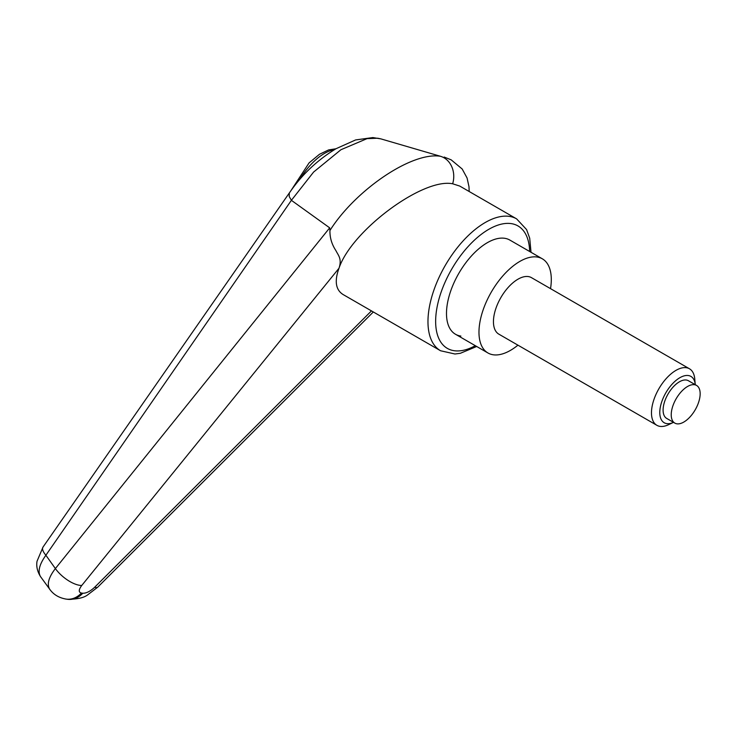 <?xml version="1.0" encoding="UTF-8"?>
<svg xmlns="http://www.w3.org/2000/svg" width="737" height="737" viewBox="0 0 737 737"><rect width="100%" height="100%" fill="white"/><g stroke="black" fill="none" stroke-linecap="round" stroke-linejoin="round"><path stroke-width="1.11" d="M41.18 577.513L40.664 576.887C37.495 571.765 39.245 564.551 45.887 555.247L291.391 200.326L313.594 172.062L340.927 149.731L367.017 138.648L377.694 138.215L380.808 138.86L440.468 156.281C411.679 151.481 355.16 190.422 329.973 230.441M291.483 200.39L329.688 227.853L329.936 230.441C329.771 237.572 331.751 244.288 335.897 250.589C338.099 255.168 342.217 258.751 338.983 268.259C351.494 230.699 422.927 177.626 452.656 183.789L459.741 186.065L516.628 218.88A76.123 38.564 120 0 0 509.083 216.346A76.123 38.564 120 0 0 438.193 279.286A76.123 38.564 120 0 0 440.569 350.757L454.95 354L460.33 353.299L476.692 346.482M65.593 599.015A21.751 18.361 -82.2 0 0 66.155 599.098A21.751 18.361 -82.2 0 0 66.164 599.098A21.751 18.361 -82.2 0 0 68.071 599.245A21.751 18.361 -82.2 0 0 81.383 593.045C78.472 592.253 78.592 589.729 81.743 585.482L338.983 268.259C334.303 281.156 335.694 289.927 343.156 294.57L440.569 350.757M97.92 586.956A21.751 5.306 -135 0 1 97.781 587.131L87.943 594.658C84.221 597.735 77.431 599.282 67.555 599.292A21.751 18.361 -82.2 0 0 69.462 599.43A21.751 18.361 -82.2 0 0 82.774 593.239L81.383 593.045M460.883 336.072A54.372 27.545 -60 0 1 455.494 334.257A54.372 27.545 -60 0 1 456.157 278.254A54.372 27.545 -60 0 1 504.44 238.254A54.372 27.545 -60 0 1 509.829 240.059L542.312 258.798A54.372 27.545 120 0 0 536.923 256.992A54.372 27.545 120 0 0 488.64 296.993A54.372 27.545 120 0 0 487.977 352.995A54.372 27.545 120 0 0 493.366 354.801A54.372 27.545 120 0 0 517.936 345.165M371.457 310.894L94.668 587.251C90.292 591.332 86.321 593.331 82.774 593.239M329.688 227.853L55.376 568.577C48.55 577.458 46.698 584.413 49.803 589.453L50.438 590.208M81.743 585.482A21.751 9.277 39.1 0 1 55.376 568.577A28799.399 22147.329 -168.3 0 1 45.887 555.247A16.315 6.154 -145.2 0 1 42.995 547.094L289.319 192.974M289.328 192.983L289.199 196.503L291.401 200.317M656.87 425.304A32.621 16.527 -60 0 0 660.103 426.391A32.621 16.527 -60 0 0 668.395 424.761L673.526 422.356A26.735 13.542 -60 0 1 666.856 423.628A26.735 13.542 -60 0 1 663.374 397.639A26.735 13.542 -60 0 1 688.275 375.529A26.735 13.542 -60 0 1 695.258 384.677L694.77 379.03A32.621 16.527 -60 0 0 689.473 368.786L531.441 277.637A32.621 16.527 -60 0 0 528.208 276.55A32.621 16.527 -60 0 0 499.244 300.558A32.621 16.527 -60 0 0 498.848 334.156L656.87 425.304A32.621 16.527 -60 0 1 657.275 391.706A32.621 16.527 -60 0 1 686.239 367.699A32.621 16.527 -60 0 1 689.473 368.786M694.401 384.705A21.751 11.018 120 0 0 675.092 400.707A21.751 11.018 120 0 0 674.825 423.102A21.751 11.018 120 0 0 676.981 423.83A21.751 11.018 120 0 0 696.29 407.828A21.751 11.018 120 0 0 696.557 385.423A21.751 11.018 120 0 0 694.401 384.705M674.825 423.102L666.699 418.423A21.751 11.018 -60 0 1 666.967 396.018A21.751 11.018 -60 0 1 686.276 380.016A21.751 11.018 -60 0 1 688.432 380.743L696.557 385.423M550.53 288.646A54.372 27.545 120 0 0 542.312 258.798M475.319 345.69A70.678 35.809 -60 0 1 454.351 350.738A70.678 35.809 -60 0 1 445.139 282.022A70.678 35.809 -60 0 1 496.968 225.458A70.678 35.809 -60 0 1 529.645 251.492M440.468 156.281L440.431 156.281A21.751 18.37 97.9 0 1 452.656 183.789M97.772 587.131A21.751 5.306 -135 0 1 94.668 587.251M334.58 149.574A48.937 24.791 120 0 0 299.876 179.211M67.546 599.292L66.155 599.098C59.061 597.882 53.617 594.658 49.849 589.425L40.692 576.841M531.018 252.284L529.71 238.217L526.587 229.585L516.628 218.88M444.181 157.055L451.155 159.837L462.173 168.985L467.074 177.995L468.99 186.71L469.183 191.509M97.763 587.113L373.318 311.963M289.3 193.03C301.719 174.826 317.315 160.049 336.081 148.69L355.584 139.947L372.821 137.57L380.826 138.869M43.013 547.112L37.043 561.216C36.721 563.086 35.772 569.268 40.701 576.859M487.977 352.995L455.494 334.257M291.336 190.072L309.07 162.895L319.471 154.282L328.628 149.915L335.915 148.782"/></g></svg>
